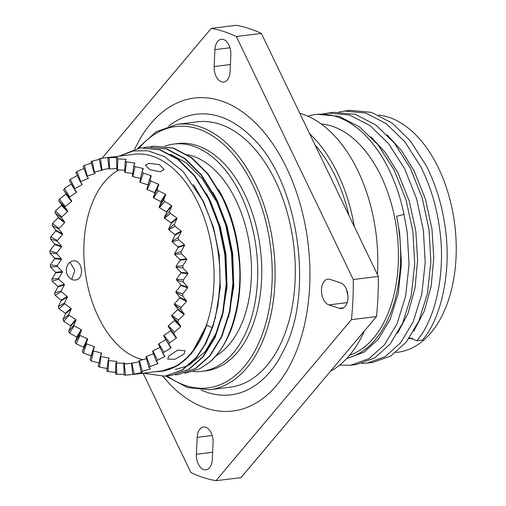 <?xml version="1.0" encoding="UTF-8"?>
<svg xmlns="http://www.w3.org/2000/svg" width="506" height="506" viewBox="0 0 506 506"><rect width="100%" height="100%" fill="white"/><g stroke="black" fill="none" stroke-linecap="round" stroke-linejoin="round"><path stroke-width="0.76" d="M275.447 181.021A133.704 80.65 83 0 1 229.901 387.242L209.699 389.721A133.704 80.65 83 0 0 255.245 183.501A133.704 80.65 83 0 0 177.119 124.312L197.321 121.832A133.704 80.65 83 0 1 275.447 181.021M164.867 146.158A114.514 69.075 83 0 1 173.798 144.052A114.514 69.075 83 0 1 240.717 194.747A114.514 69.075 83 0 1 201.711 371.372A114.514 69.075 83 0 1 193.115 371.543M173.798 144.052L177.84 143.552A114.514 69.075 83 0 1 244.759 194.253A114.514 69.075 83 0 1 205.746 370.879L201.711 371.372M187.397 154.659A104.306 62.921 83 0 1 235.998 200.357A104.306 62.921 83 0 1 215.638 356.06M239.079 255.385A109.511 66.058 -97 0 0 223.722 199.301A109.511 66.058 -97 0 0 220.856 193.684L218.541 189.541M153.944 146.183L173.507 148.049L191.812 157.745L208.175 174.032L222.412 196.847C242.412 237.327 245.859 289.944 231.274 329.343A114.818 69.259 83 0 1 209.395 362.296L199.383 368.975L184.785 373.295M119.58 156.057L133.457 150.914L147.86 150.756L164.52 156.639L183.09 171.502L202.21 199.762C209.75 216.454 214.316 229.762 215.904 239.692C217.472 247.143 218.573 254.328 219.187 261.26C219.775 266.067 220.034 273.329 219.971 283.025A114.818 69.259 83 0 1 212.084 327.705L206.79 324.978L191.616 353.46L177.91 365.541L160.838 371.353A109.511 66.058 83 0 1 155.905 371.651M206.79 324.978A109.511 66.058 83 0 1 160.838 371.353M193.393 184.551L203.589 201.774L213.608 227.776L219.231 255.195L220.306 287.686L215.17 318.824M206.378 193.532L210.325 200.945L220.344 226.947L225.961 254.366L227.042 286.858L221.9 317.996M217.219 331.354L205.082 351.803L189.193 365.13M188.162 365.661L175.253 369.582M213.108 192.71L217.055 200.117L227.074 226.119L232.697 253.544L233.772 286.035L228.636 317.167M170.56 154.286L186.442 163.002L202.058 178.536L215.651 200.294M219.844 191.882L220.856 193.684M212.084 327.705L204.974 344.32L196.164 357.565L181.78 370.234L164.855 376.205L143.287 373.194M219.971 283.025L217.985 305.194L213.178 325.756L205.866 343.479L196.638 357.502L182.255 370.177L164.855 376.205M119.346 156.082L140.244 147.86L159.567 149.763L177.872 159.453L194.234 175.746L208.472 198.554L218.959 225.821L224.841 254.575L226.182 283.79L222.741 312.474L214.633 337.572L202.893 356.736L188.51 369.405L171.591 375.376L168.447 375.642M140.478 147.834L160.041 149.7L178.346 159.396L194.709 175.683L208.946 198.497L219.433 225.758L225.315 254.512L226.656 283.733L223.216 312.417L215.107 337.515L203.368 356.679L188.985 369.348L171.591 375.376M143.862 147.537L146.974 147.037L166.303 148.935L184.608 158.631L200.971 174.918L215.202 197.726L225.695 224.993L231.571 253.746L232.918 282.962L229.477 311.652L221.362 336.749L209.629 355.908L195.246 368.583L178.321 374.554L175.177 374.813M147.214 147.006L166.778 148.878L185.082 158.568L201.445 174.861L215.676 197.669L226.169 224.936L232.045 253.689L233.392 282.905L229.952 311.595L221.837 336.686L210.104 355.851L195.721 368.526L178.321 374.554M150.592 146.708L153.71 146.209L173.033 148.106L191.338 157.802L207.7 174.089L221.938 196.904C230.458 214.582 235.916 233.253 238.307 252.918C244.556 296.484 231.52 344.801 209.395 362.296M102.149 169.959L102.199 170.231A97.981 59.101 -97 0 1 102.554 170.111L101.383 169.763L99.22 158.776A109.207 65.875 83 0 1 100.549 158.492L134.052 154.279A109.207 65.875 83 0 1 197.865 202.628A109.207 65.875 83 0 1 160.661 371.062L133.673 374.377M91.244 356.079A109.207 65.875 83 0 1 91.036 355.857L83.433 353.099A109.207 65.875 83 0 1 82.25 351.733L83.832 347.533A109.207 65.875 83 0 1 83.522 347.129L76.166 343.795A109.207 65.875 83 0 1 75.084 342.208L76.931 337.47A109.207 65.875 83 0 1 76.653 337.015L69.588 333.169A109.207 65.875 83 0 1 68.626 331.392L70.796 326.187A109.207 65.875 83 0 1 70.669 325.927A109.207 65.875 83 0 1 70.549 325.674L75.742 319.501A97.981 59.101 -97 0 0 75.862 319.76A97.981 59.101 -97 0 0 75.989 320.013L73.825 325.206A97.981 59.101 83 0 0 74.161 325.82L81.219 329.678A97.981 59.101 -97 0 0 81.498 330.133L79.657 334.864A97.981 59.101 83 0 0 80.03 335.408L87.38 338.754A97.981 59.101 -97 0 0 87.69 339.159L86.115 343.346A97.981 59.101 83 0 0 86.52 343.814L94.116 346.591A97.981 59.101 -97 0 0 94.451 346.933L93.098 350.513A97.981 59.101 83 0 0 93.534 350.905L101.32 353.049A97.981 59.101 -97 0 0 101.668 353.315L100.479 356.243A97.981 59.101 83 0 0 100.934 356.54L108.86 358.008A97.981 59.101 -97 0 0 109.226 358.204L108.145 360.436A97.981 59.101 83 0 0 108.613 360.639L116.608 361.392A97.981 59.101 -97 0 0 116.981 361.518L115.95 363.023A97.981 59.101 83 0 0 116.424 363.125L124.438 363.144A97.981 59.101 -97 0 0 124.811 363.188L123.768 363.953A97.981 59.101 83 0 0 124.242 363.959L131.478 363.314M107.057 157.594L108.486 157.423A109.207 65.875 83 0 1 108.853 157.385L107.778 157.752A109.207 65.875 83 0 1 109.138 157.758L117.145 157.436A109.207 65.875 83 0 1 117.519 157.474L116.488 158.587A109.207 65.875 83 0 1 117.86 158.89L125.874 159.301A109.207 65.875 83 0 1 126.247 159.422L125.197 161.275A109.207 65.875 83 0 1 126.557 161.857L134.52 162.995A109.207 65.875 83 0 1 134.887 163.191L133.761 165.753A109.207 65.875 83 0 1 135.083 166.619L142.939 168.447A109.207 65.875 83 0 1 143.293 168.719L142.034 171.958A109.207 65.875 83 0 1 143.299 173.084L150.984 175.569A109.207 65.875 83 0 1 151.319 175.911L149.871 179.782A109.207 65.875 83 0 1 151.054 181.148L158.523 184.235A109.207 65.875 83 0 1 158.833 184.639L157.138 189.086A109.207 65.875 83 0 1 158.22 190.673L165.424 194.298A109.207 65.875 83 0 1 165.702 194.759L163.716 199.712A109.207 65.875 83 0 1 164.678 201.489L171.559 205.588A109.207 65.875 83 0 1 171.686 205.841A109.207 65.875 83 0 1 171.806 206.094L169.485 211.483A109.207 65.875 83 0 1 170.313 213.418L176.841 217.903A109.207 65.875 83 0 1 177.043 218.453L174.355 224.19A109.207 65.875 83 0 1 175.032 226.258L181.167 231.046A109.207 65.875 83 0 1 181.331 231.621L178.232 237.624A109.207 65.875 83 0 1 178.751 239.787L184.469 244.784A109.207 65.875 83 0 1 184.582 245.378L181.059 251.552A109.207 65.875 83 0 1 181.407 253.765L186.682 258.876A109.207 65.875 83 0 1 186.752 259.489L182.786 265.732A109.207 65.875 83 0 1 182.951 267.965L187.777 273.095A109.207 65.875 83 0 1 187.802 273.702L183.374 279.926A109.207 65.875 83 0 1 183.368 282.139L187.739 287.193A109.207 65.875 83 0 1 187.707 287.787L182.83 293.885A109.207 65.875 83 0 1 182.641 296.042L186.556 300.918A109.207 65.875 83 0 1 186.48 301.494L181.148 307.376A109.207 65.875 83 0 1 180.781 309.438L184.254 314.049A109.207 65.875 83 0 1 184.127 314.593L178.359 320.171A109.207 65.875 83 0 1 177.827 322.101L180.87 326.357A109.207 65.875 83 0 1 180.705 326.863L174.519 332.044A109.207 65.875 83 0 1 173.824 333.808L176.474 337.628A109.207 65.875 83 0 1 176.259 338.084L169.687 342.79A109.207 65.875 83 0 1 168.846 344.365L171.123 347.673A109.207 65.875 83 0 1 170.876 348.071L163.95 352.233A109.207 65.875 83 0 1 162.976 353.586L164.918 356.313A109.207 65.875 83 0 1 164.64 356.648L157.404 360.209A109.207 65.875 83 0 1 156.31 361.322L157.973 363.409A109.207 65.875 83 0 1 157.657 363.681L150.162 366.584A109.207 65.875 83 0 1 148.966 367.432L150.39 368.842A109.207 65.875 83 0 1 150.054 369.032L142.338 371.24A109.207 65.875 83 0 1 141.066 371.809L142.312 372.505A109.207 65.875 83 0 1 141.952 372.625L134.084 374.105A109.207 65.875 83 0 1 132.755 374.389L133.869 374.351M133.502 374.383L125.526 375.129A109.207 65.875 83 0 1 124.166 375.117L123.768 363.953M124.134 374.307L116.816 374.288A109.207 65.875 83 0 1 115.45 373.991L115.95 363.023M116.108 372.346L108.107 371.606A109.207 65.875 83 0 1 106.747 371.024L108.145 360.436M107.468 368.577L99.543 367.128A109.207 65.875 83 0 1 98.221 366.262L100.479 356.243M99.062 363.049L91.27 360.923A109.207 65.875 83 0 1 90.011 359.798L93.098 350.513M168.821 355.99L167.695 359.064L174.817 359.349L184.007 354.124L184.987 350.74L177.714 350.152L168.821 355.99M149.131 163.28L145.355 165.209L149.978 169.769L160.2 171.787L164.077 169.428L159.498 164.665L149.131 163.28M73.193 260.913C69.392 260.957 65.527 266.7 66.412 271.393C66.609 276.175 71.675 280.843 75.388 279.97C84.938 279.344 82.611 259.198 73.193 260.913L73.313 260.894M70.549 325.674L63.819 321.399L69.018 315.213L75.742 319.501M69.018 315.213A97.981 59.101 83 0 1 68.734 314.549L71.245 308.957A97.981 59.101 -97 0 1 71.042 308.413L64.692 303.777A97.981 59.101 83 0 1 64.458 303.062L67.361 297.174A97.981 59.101 -97 0 1 67.203 296.592L61.258 291.696A97.981 59.101 83 0 1 61.081 290.95L64.401 284.846A97.981 59.101 -97 0 1 64.281 284.252L58.772 279.185A97.981 59.101 83 0 1 58.652 278.426L62.409 272.203A97.981 59.101 -97 0 1 62.339 271.595L57.273 266.46A97.981 59.101 83 0 1 57.216 265.688L61.422 259.445A97.981 59.101 -97 0 1 61.403 258.838L56.786 253.734A97.981 59.101 83 0 1 56.792 252.968L61.46 246.801A97.981 59.101 -97 0 1 61.485 246.201L57.33 241.223A97.981 59.101 83 0 1 57.399 240.476L62.516 234.48A97.981 59.101 -97 0 1 62.592 233.905L58.886 229.142A97.981 59.101 83 0 1 59.012 228.427L64.578 222.697A97.981 59.101 -97 0 1 64.705 222.153L61.435 217.7A97.981 59.101 83 0 1 61.618 217.036L67.608 211.66A97.981 59.101 -97 0 1 67.779 211.154L64.926 207.093A97.981 59.101 83 0 1 65.166 206.48L71.555 201.54A97.981 59.101 -97 0 1 71.77 201.084L69.297 197.498A97.981 59.101 83 0 1 69.588 196.954L76.355 192.527A97.981 59.101 -97 0 1 76.602 192.128L74.483 189.086A97.981 59.101 83 0 1 74.825 188.618L81.915 184.766A97.981 59.101 -97 0 1 82.2 184.431L80.391 181.996A97.981 59.101 83 0 1 80.77 181.616L88.152 178.397A97.981 59.101 -97 0 1 88.461 178.131L86.918 176.354A97.981 59.101 83 0 1 87.329 176.063L94.951 173.526A97.981 59.101 -97 0 1 95.286 173.33L93.958 172.249A97.981 59.101 83 0 1 94.394 172.053L102.199 170.231M101.383 169.763A97.981 59.101 83 0 1 101.839 169.662L109.037 168.662M107.778 157.752L109.068 168.922A97.981 59.101 83 0 1 109.536 168.928L116.842 168.599M116.488 158.587L116.88 169.757A97.981 59.101 83 0 1 117.354 169.858L125.374 170.256M125.197 161.275L124.697 172.242A97.981 59.101 83 0 1 125.165 172.445L133.129 173.564M133.761 165.753L132.37 176.341A97.981 59.101 83 0 1 132.825 176.638L140.687 178.454M142.034 171.958L139.776 181.977A97.981 59.101 83 0 1 140.213 182.369L147.904 184.835A97.981 59.101 -97 0 1 148.119 185.051M149.871 179.782L146.784 189.061A97.981 59.101 83 0 1 147.189 189.535L154.672 192.609A97.981 59.101 -97 0 1 154.975 193.014L153.28 197.473A97.981 59.101 83 0 1 153.653 198.017L160.857 201.635A97.981 59.101 -97 0 1 161.136 202.096L159.143 207.062A97.981 59.101 83 0 1 159.479 207.675L166.373 211.761A97.981 59.101 -97 0 1 166.493 212.014A97.981 59.101 -97 0 1 166.613 212.267L164.286 217.662A97.981 59.101 83 0 1 164.57 218.333L171.11 222.811A97.981 59.101 -97 0 1 171.313 223.355L168.612 229.104A97.981 59.101 83 0 1 168.846 229.819L174.994 234.594A97.981 59.101 -97 0 1 175.152 235.176L172.046 241.185A97.981 59.101 83 0 1 172.223 241.925L177.954 246.922A97.981 59.101 -97 0 1 178.074 247.516L174.538 253.689A97.981 59.101 83 0 1 174.659 254.455L179.946 259.565A97.981 59.101 -97 0 1 180.016 260.179L176.037 266.422A97.981 59.101 83 0 1 176.094 267.193L180.933 272.323A97.981 59.101 -97 0 1 180.952 272.93L176.518 279.148A97.981 59.101 83 0 1 176.512 279.913L180.895 284.967A97.981 59.101 -97 0 1 180.87 285.567L175.974 291.658A97.981 59.101 83 0 1 175.911 292.405L179.839 297.288A97.981 59.101 -97 0 1 179.763 297.863L174.418 303.739A97.981 59.101 83 0 1 174.292 304.454L177.777 309.071A97.981 59.101 -97 0 1 177.65 309.615L171.869 315.181A97.981 59.101 83 0 1 171.686 315.845L174.747 320.115A97.981 59.101 -97 0 1 174.576 320.621L168.384 325.788A97.981 59.101 83 0 1 168.144 326.395L170.8 330.228A97.981 59.101 -97 0 1 170.585 330.684L164.007 335.383A97.981 59.101 83 0 1 163.716 335.921L168.846 344.365M142.856 359.677A97.981 59.101 83 0 1 98.366 316.996A97.981 59.101 83 0 1 118.986 169.915M168.65 126.102A141.364 85.274 83 0 1 252.102 137.531C297.212 179.649 314.542 288.92 284.941 347.888L279.261 358.76A141.364 85.274 83 0 1 201.046 390.031M162.843 376.401L170.674 385.041A157.676 95.109 -97 0 0 293.366 358.286A157.676 95.109 -97 0 0 272.019 142.781A157.676 95.109 -97 0 0 140.383 138.296L134.71 148.909M228.927 45.04A13.061 7.881 83 0 1 230.844 54.806L230.072 71.7A13.061 7.881 83 0 1 223.703 82.086A13.061 7.881 83 0 1 214.146 66.533L214.923 49.639A13.061 7.881 83 0 1 221.293 39.259A13.061 7.881 83 0 1 228.927 45.04M346.041 288.388A13.061 7.881 83 0 1 341.588 308.534A13.061 7.881 83 0 1 339.412 308.312L328.856 304.884A13.061 7.881 83 0 1 321.474 291.323A13.061 7.881 83 0 1 327.85 279.179A13.061 7.881 83 0 1 330.026 279.401L340.582 282.829A13.061 7.881 83 0 1 346.041 288.388M211.154 432.775A13.061 7.881 83 0 1 213.07 442.541L212.299 459.435A13.061 7.881 83 0 1 205.929 469.815A13.061 7.881 83 0 1 196.372 454.268L197.15 437.374A13.061 7.881 83 0 1 203.52 426.988A13.061 7.881 83 0 1 211.154 432.775M349.614 355.187A117.373 70.802 -97 0 0 381.005 176.113A117.373 70.802 -97 0 0 321.234 123.983M346.648 358.533L352.176 356.622A119.416 72.029 83 0 0 396.622 216.271L404.016 214.417A126.557 76.343 -97 0 0 389.456 170.547A126.557 76.343 -97 0 0 315.504 114.52A126.557 76.343 -97 0 0 307.756 116.152M339.564 365.142L350.702 365.218L356.35 364.522L374.636 357.989L390.151 344.061L402.738 322.98L411.296 295.365L414.705 263.79L412.883 231.634L406.059 199.984L394.111 169.978L378.039 144.88L359.658 126.968L339.128 116.329L317.433 114.286L315.504 114.52M350.702 365.218L368.982 358.678L384.497 344.757L397.083 323.676L405.641 296.061L409.05 264.486L407.229 232.324L404.016 214.417M409.512 337.831L416.811 340.785L422.466 340.095C441.896 317.8 451.599 269.812 445.198 227.662C442.345 206.012 436.09 185.462 426.431 166.012L410.353 140.915L391.979 123.002L371.448 112.364L349.754 110.314L338.881 111.94M416.811 340.785C436.242 318.495 445.944 270.508 439.543 228.358C436.691 206.707 430.435 186.157 420.777 166.708L404.699 141.61L386.325 123.698L365.794 113.053L344.099 111.01M361.569 363.555L372.511 362.536L390.79 356.003L406.305 342.075L418.898 321L427.456 293.385L430.865 261.811L429.037 229.648L422.213 197.998L410.271 167.992L394.199 142.901L375.819 124.988L355.288 114.343L333.593 112.3L322.72 113.92M366.856 363.232L385.136 356.698L400.651 342.771L413.244 321.69L421.802 294.075L425.211 262.506L423.383 230.344L416.565 198.694L404.617 168.688L388.545 143.59L370.164 125.678L349.633 115.039L327.939 112.996M299.805 113.306A133.704 80.65 83 0 1 357.951 170.895A133.704 80.65 83 0 1 377.387 274.499M364.396 330.937A133.704 80.65 83 0 1 330.507 371.227M309.615 133.692A133.704 80.65 83 0 1 337.66 173.387A133.704 80.65 83 0 1 354.333 226.599M378.659 115.096A119.416 72.029 83 0 1 438.512 168.049A119.416 72.029 83 0 1 397.836 352.233L395.85 352.473M413.718 331.247L424.262 311.209L431.207 285.979L433.781 257.75L431.991 229.199L425.514 199.339L414.205 171.034L401.517 150.579L387.052 134.849M346.787 358.495L363.871 352.302L378.374 339.229L390.221 319.343L398.254 293.29L401.435 263.506L399.67 233.165L396.622 216.271M397.564 333.233L408.102 313.189L415.046 287.965L417.621 259.736L415.831 231.179L409.36 201.325L398.045 173.02L385.357 152.565L370.892 136.829M101.991 158.277L211.255 28.374A228.617 137.904 83 0 1 236.321 36.514L353.27 279.521A228.617 137.904 83 0 1 351.436 319.647L215.961 480.7A228.617 137.904 83 0 1 190.895 472.56L143.084 373.219M215.961 480.7L241.008 477.626L376.483 316.566L351.436 319.647M353.27 279.521L378.324 276.44A228.617 137.904 83 0 1 376.483 316.566M211.255 28.374L236.302 25.3A228.617 137.904 83 0 1 261.368 33.44L236.321 36.514M378.324 276.44L261.368 33.44M347.843 294.846A13.061 7.881 83 0 1 346.642 289.786M163.95 352.233L158.821 343.795L165.753 339.64A97.981 59.101 -97 0 0 165.867 339.463M158.821 343.795A97.981 59.101 83 0 1 158.486 344.257L162.976 353.586M157.404 360.209L152.913 350.879L160.155 347.337M152.913 350.879A97.981 59.101 83 0 1 152.534 351.265L156.31 361.322M150.162 366.584L146.386 356.528L153.894 353.637M146.386 356.528A97.981 59.101 83 0 1 145.975 356.819L148.966 367.432M142.338 371.24L139.352 360.626L147.069 358.438M139.352 360.626A97.981 59.101 83 0 1 138.91 360.822L141.066 371.809M134.084 374.105L131.927 363.118L139.099 361.796M131.927 363.118A97.981 59.101 83 0 1 131.465 363.219L132.755 374.389M69.98 262.241L74.888 270.406L71.732 279.344M70.796 326.187L75.989 320.013M68.626 331.392L73.825 325.206M74.161 325.82L69.588 333.169M81.219 329.678L76.653 337.015M76.931 337.47L81.498 330.133M75.084 342.208L79.657 334.864M76.166 343.795L80.03 335.408M83.522 347.129L87.38 338.754M83.832 347.533L87.69 339.159M82.25 351.733L86.115 343.346M83.433 353.099L86.52 343.814M91.036 355.857L94.116 346.591M91.27 360.923L93.534 350.905M100.732 355.629L101.32 353.049M99.543 367.128L100.934 356.54M108.682 359.355L108.86 358.008M108.107 371.606L108.613 360.639M116.576 362.144L116.608 361.392M116.816 374.288L116.424 363.125M124.451 363.491L124.438 363.144M125.526 375.129L124.242 363.959M141.952 372.625L141.889 372.302M150.054 369.032L149.858 368.336M157.657 363.681L157.202 362.46M164.64 356.648L163.571 354.434M170.876 348.071L165.753 339.64M169.687 342.79L164.007 335.383M176.259 338.084L170.585 330.684M176.474 337.628L170.8 330.228M173.824 333.808L168.144 326.395M174.519 332.044L168.384 325.788M180.705 326.863L174.576 320.621M180.87 326.357L174.747 320.115M177.827 322.101L171.686 315.845M178.359 320.171L171.869 315.181M184.127 314.593L177.65 309.615M184.254 314.049L177.777 309.071M180.781 309.438L174.292 304.454M181.148 307.376L174.418 303.739M186.48 301.494L179.763 297.863M186.556 300.918L179.839 297.288M182.641 296.042L175.911 292.405M182.83 293.885L175.974 291.658M187.707 287.787L180.87 285.567M187.739 287.193L180.895 284.967M183.368 282.139L176.512 279.913M183.374 279.926L176.518 279.148M187.802 273.702L180.952 272.93M187.777 273.095L180.933 272.323M182.951 267.965L176.094 267.193M182.786 265.732L176.037 266.422M186.752 259.489L180.016 260.179M186.682 258.876L179.946 259.565M181.407 253.765L174.659 254.455M181.059 251.552L174.538 253.689M184.582 245.378L178.074 247.516M184.469 244.784L177.954 246.922M178.751 239.787L172.223 241.925M178.232 237.624L172.046 241.185M181.331 231.621L175.152 235.176M181.167 231.046L174.994 234.594M175.032 226.258L168.846 229.819M174.355 224.19L168.612 229.104M177.043 218.453L171.313 223.355M176.841 217.903L171.11 222.811M170.313 213.418L164.57 218.333M169.485 211.483L164.286 217.662M171.806 206.094L166.613 212.267M171.559 205.588L166.373 211.761M164.678 201.489L159.479 207.675M163.716 199.712L159.143 207.062M165.702 194.759L161.136 202.096M165.424 194.298L160.857 201.635M158.22 190.673L153.653 198.017M157.138 189.086L153.28 197.473M158.833 184.639L154.975 193.014M158.523 184.235L154.672 192.609M151.054 181.148L147.189 189.535M150.984 175.569L147.904 184.835M143.299 173.084L140.213 182.369M142.939 168.447L142.312 171.23M135.083 166.619L132.825 176.638M134.52 162.995L134.33 164.431M126.557 161.857L125.165 172.445M125.874 159.301L125.836 160.117M117.86 158.89L117.354 169.858M117.145 157.436L117.158 157.828M109.138 157.758L109.536 168.928M100.549 158.492L101.839 169.662M93.958 172.249L90.966 161.642A109.207 65.875 83 0 1 92.237 161.066L94.394 172.053M92.237 161.066L99.347 159.409M94.767 172.881L94.951 173.526M86.918 176.354L83.148 166.297A109.207 65.875 83 0 1 84.344 165.449L87.329 176.063M84.344 165.449L91.965 162.932M87.721 177.258L88.152 178.397M80.391 181.996L75.9 172.666A109.207 65.875 83 0 1 76.994 171.559L80.77 181.616M76.994 171.559L84.382 168.359M80.922 182.698L81.915 184.766M74.483 189.086L69.354 180.642A109.207 65.875 83 0 1 70.334 179.288L74.825 188.618M70.334 179.288L77.437 175.455M63.819 321.399A109.207 65.875 83 0 1 62.991 319.457L65.514 313.865A109.207 65.875 83 0 1 65.312 313.315L58.949 308.692A109.207 65.875 83 0 1 58.272 306.623L61.188 300.722A109.207 65.875 83 0 1 61.024 300.147L55.072 295.257A109.207 65.875 83 0 1 54.559 293.094L57.886 286.991A109.207 65.875 83 0 1 57.773 286.39L52.244 281.33A109.207 65.875 83 0 1 51.903 279.116L55.673 272.892A109.207 65.875 83 0 1 55.603 272.285L50.524 267.149A109.207 65.875 83 0 1 50.353 264.916L54.578 258.674A109.207 65.875 83 0 1 54.553 258.066L49.93 252.956A109.207 65.875 83 0 1 49.942 250.742L54.616 244.581A109.207 65.875 83 0 1 54.648 243.981L50.48 238.996A109.207 65.875 83 0 1 50.67 236.84L55.799 230.85A109.207 65.875 83 0 1 55.875 230.274L52.162 225.505A109.207 65.875 83 0 1 52.523 223.443L58.101 217.719A109.207 65.875 83 0 1 58.228 217.175L54.945 212.71A109.207 65.875 83 0 1 55.477 210.781L61.485 205.417A109.207 65.875 83 0 1 61.65 204.911L58.785 200.838A109.207 65.875 83 0 1 59.48 199.073L65.881 194.146A109.207 65.875 83 0 1 66.096 193.684L63.617 190.085A109.207 65.875 83 0 1 64.458 188.517L71.232 184.102L76.355 192.527M64.458 188.517L69.588 196.954M63.617 190.085L69.297 197.498M66.096 193.684L71.77 201.084M65.881 194.146L71.555 201.54M59.48 199.073L65.166 206.48M58.785 200.838L64.926 207.093M61.65 204.911L67.779 211.154M61.485 205.417L67.608 211.66M55.477 210.781L61.618 217.036M54.945 212.71L61.435 217.7M58.228 217.175L64.705 222.153M58.101 217.719L64.578 222.697M52.523 223.443L59.012 228.427M52.162 225.505L58.886 229.142M55.875 230.274L62.592 233.905M55.799 230.85L62.516 234.48M50.67 236.84L57.399 240.476M50.48 238.996L57.33 241.223M54.648 243.981L61.485 246.201M54.616 244.581L61.46 246.801M49.942 250.742L56.792 252.968M49.93 252.956L56.786 253.734M54.553 258.066L61.403 258.838M54.578 258.674L61.422 259.445M50.353 264.916L57.216 265.688M50.524 267.149L57.273 266.46M55.603 272.285L62.339 271.595M55.673 272.892L62.409 272.203M51.903 279.116L58.652 278.426M52.244 281.33L58.772 279.185M57.773 286.39L64.281 284.252M57.886 286.991L64.401 284.846M54.559 293.094L61.081 290.95M55.072 295.257L61.258 291.696M61.024 300.147L67.203 296.592M61.188 300.722L67.361 297.174M58.272 306.623L64.458 303.062M58.949 308.692L64.692 303.777M65.312 313.315L71.042 308.413M65.514 313.865L71.245 308.957M62.991 319.457L68.734 314.549M315.048 144.975A128.6 77.57 83 0 1 335.301 176.189A128.6 77.57 83 0 1 348.9 215.309M167.163 375.882A131.661 79.417 -97 0 0 258.863 342.809A131.661 79.417 -97 0 0 252.684 184.823A131.661 79.417 -97 0 0 139.22 147.999M339.412 308.312L343.644 307.793M412.605 338.185L408.943 338.634M196.372 454.268L212.628 452.269M197.15 437.374L212.21 435.521M328.856 304.884L347.192 302.632M214.923 49.639L229.983 47.792M214.146 66.533L230.394 64.54M165.892 376.072L187.524 387.583L209.699 389.721M140.244 147.86L140.719 147.803M146.974 147.037L147.448 146.974M153.71 146.209L154.185 146.152M137.853 148.226L156.082 131.775L177.119 124.312"/></g></svg>
